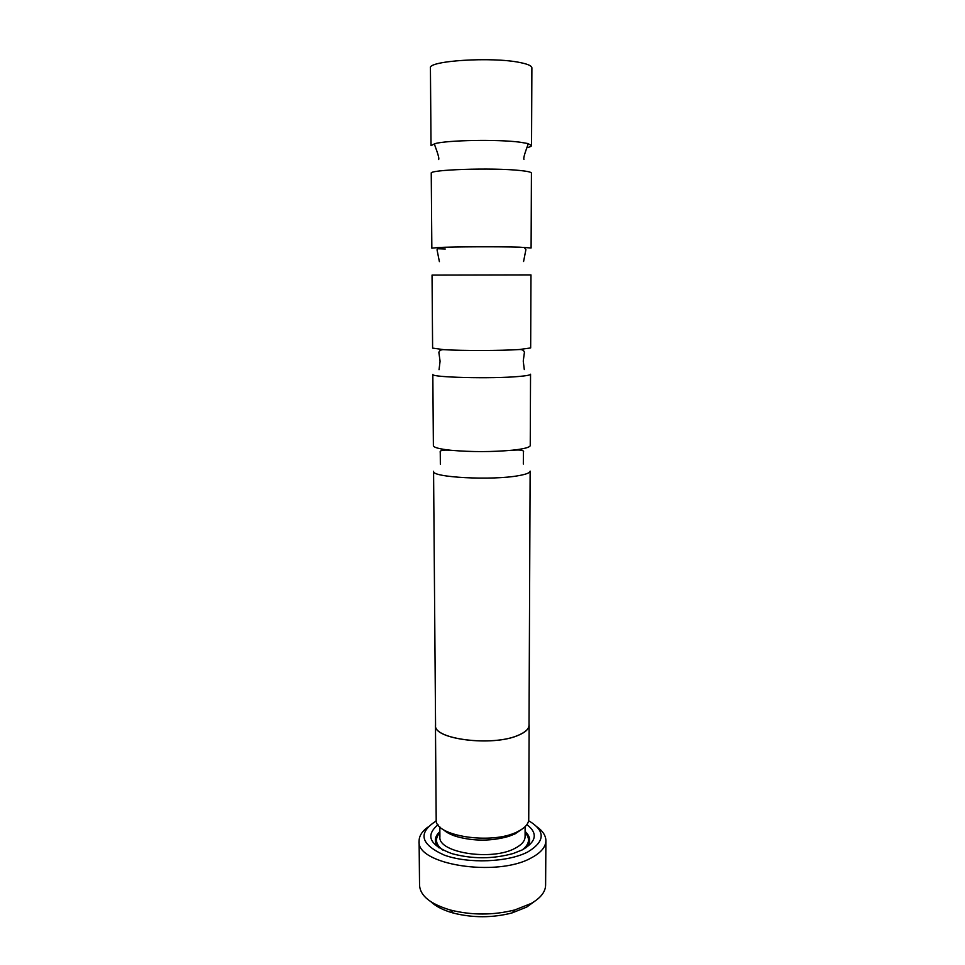 <?xml version="1.0" encoding="UTF-8"?>
<svg xmlns="http://www.w3.org/2000/svg" width="965" height="965" viewBox="0 0 965 965"><rect width="100%" height="100%" fill="white"/><g stroke="black" fill="none" stroke-linecap="round" stroke-linejoin="round"><path stroke-width="1.45" d="M433.381 445.661C433.635 447.507 439.497 449.051 450.957 450.281C471.535 452.066 492.102 452.03 512.68 450.173L518.917 449.388C526.371 448.23 530.147 446.928 530.243 445.492L530.545 374.215C530.448 375.035 526.649 375.783 519.134 376.447C492.391 378.98 430.125 377.411 432.827 374.384L433.381 445.661M432.61 348.112L443.972 349.68C462.006 350.814 501.1 350.741 519.206 349.547L530.666 347.943L530.979 274.904L432.043 275.073L432.61 348.112M445.287 249.006L437.278 248.729M431.838 248.15L438.786 247.486C454.298 246.726 499.388 246.545 519.508 247.173L531.1 247.981L531.426 173.109C531.329 172.12 527.433 171.239 519.737 170.467C492.319 167.512 428.412 169.647 431.246 173.278L431.838 248.15M531.546 145.498L531.884 67.827C531.787 65.861 527.843 64.088 520.051 62.544C492.271 56.597 427.519 60.759 430.426 68.008L431.029 145.679L434.829 143.676C446.94 140.154 497.711 139.213 519.809 142.169L527.734 143.508L531.546 145.498C531.498 146.27 529.954 147.006 526.914 147.693M521.86 829.261L515.081 833.844L508.784 836.353C491.269 841.311 473.743 841.347 456.204 836.45C450.341 834.544 445.975 832.192 443.104 829.405M526.902 824.605C538.048 833.217 536.504 841.649 522.282 849.888L513.271 853.482C492.777 859.139 472.283 859.176 451.777 853.591C429.618 845.207 425.046 835.594 438.038 824.749M525.105 831.456C530.762 836.679 531.136 842.059 526.251 847.584M436.325 820.877C417.616 832.807 420.257 844.218 444.262 855.099C468.146 863.892 508 862.336 527.807 851.938C545.37 841.275 545.635 830.865 528.603 820.708M537.252 827.041C542.945 831.215 545.828 835.762 545.901 840.708C545.768 847.017 540.943 852.71 531.462 857.788C497.035 877.595 415.553 864.519 419.1 840.925C419.148 835.992 422.019 831.42 427.7 827.234M419.1 840.925L419.546 885.327C420.221 895.846 430.45 904.06 450.257 909.995C471.849 915.387 493.417 915.351 514.984 909.886L531.245 903.433C540.677 897.981 545.466 891.877 545.611 885.11L545.901 840.708M534.2 901.636L526.661 907.1L511.908 912.974C492.391 917.932 472.874 917.968 453.345 913.071C443.454 910.297 436.011 906.545 431.017 901.817M529.037 724.088L529.146 725.21C529.037 728.985 525.382 732.375 518.169 735.366C492.56 746.813 432.995 739.238 435.456 725.366L435.565 724.257M529.146 725.21L528.736 819.357C528.627 823.869 525.008 827.922 517.891 831.516C492.596 845.207 433.792 836.124 436.192 819.514L435.456 725.366M518.844 475.612C526.263 474.285 530.026 472.79 530.135 471.125L529.025 725.198C528.917 728.973 525.274 732.351 518.084 735.342C492.536 746.765 433.116 739.202 435.565 725.366L433.575 471.294C430.957 477.41 492.427 480.691 518.844 475.612M438.773 847.74C433.864 842.228 434.226 836.848 439.871 831.613M525.117 826.667L525.081 836.715C524.972 841.022 521.631 844.894 515.045 848.307C491.74 861.263 437.736 852.65 439.907 836.86L439.835 826.812M525.093 832.638C530.424 838.464 529.495 844.206 522.306 849.875M442.73 850.02C435.517 844.375 434.564 838.633 439.871 832.783M450.957 450.281C442.947 449.678 439.377 450.414 440.257 452.489L440.354 464.177M512.68 450.173L518.109 449.992C522.499 450.112 524.26 450.896 523.392 452.344L523.332 464.032M443.972 349.68C441.162 349.511 439.449 350.428 438.87 352.442L440.076 361.224L439.051 369.692M438.786 247.486L437.036 249.802L439.389 261.636M434.829 143.676L434.672 144.581C433.9 143.689 439.835 157.536 438.677 159.539M527.734 143.508L527.903 144.412C528.675 143.532 522.777 157.391 523.935 159.394M524.152 247.342L525.901 249.646L523.585 261.491M519.315 349.547C522.125 349.366 523.838 350.283 524.429 352.285L523.247 361.079L524.297 369.547M508.784 836.353L510.895 834.291M456.204 836.45L454.081 834.387M511.908 912.974L514.984 909.886M453.345 913.071L450.257 909.995"/></g></svg>
